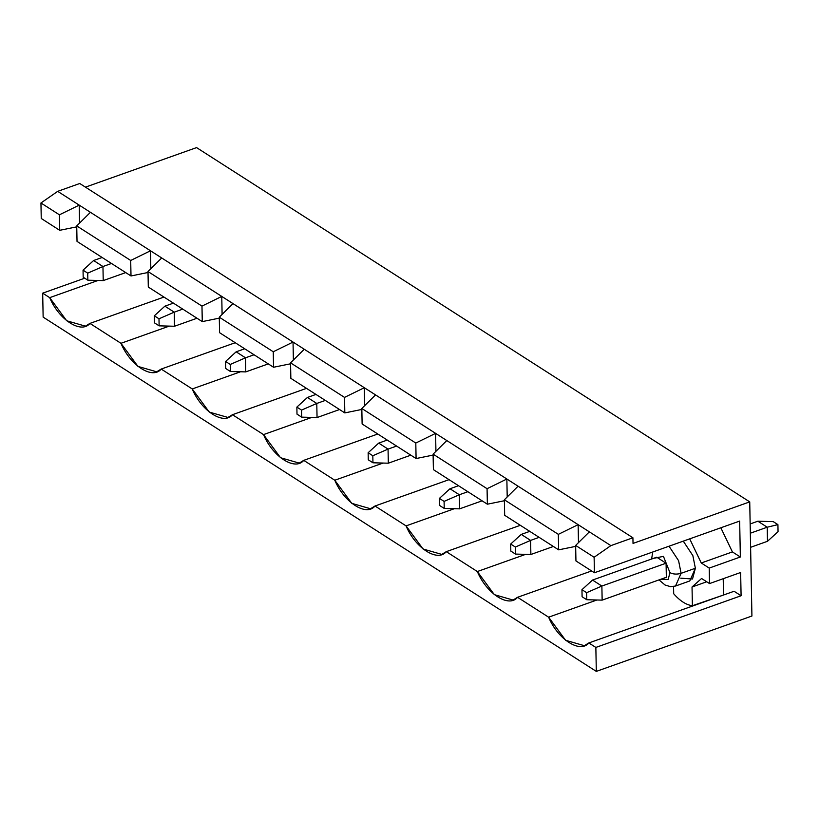<?xml version="1.0" encoding="UTF-8"?>
<svg xmlns="http://www.w3.org/2000/svg" width="819" height="819" viewBox="0 0 819 819"><rect width="100%" height="100%" fill="white"/><g stroke="black" fill="none" stroke-linecap="round" stroke-linejoin="round"><path stroke-width="1.23" d="M148.004 271.539L148.3 287.039L202.273 321.611L201.976 306.111L148.004 271.539L201.976 306.111L221.765 296.417L161.712 257.965L148.004 271.539L161.712 257.965L232.985 303.614L219.277 317.188L219.574 332.688L273.546 367.26L219.574 332.688L219.277 317.188L273.249 351.76L219.277 317.188L232.985 303.614L293.038 342.066L221.765 296.417L201.976 306.111L202.273 321.611L148.3 287.039L148.004 271.539M196.57 147.604L749.733 501.883L751.924 616.021L596.314 671.396L595.853 647.44L588.83 642.946C580.19 653.716 557.893 639.434 548.617 617.188L517.557 597.297C508.916 608.067 486.619 593.785 477.344 571.539L446.283 551.658C437.643 562.418 415.346 548.146 406.07 525.89L375.01 506.009C366.369 516.779 344.072 502.497 334.797 480.241L303.736 460.36C295.096 471.13 272.799 456.848 263.523 434.602L232.463 414.711C223.822 425.481 201.525 411.199 192.24 388.953L161.189 369.062L235.227 342.721L161.189 369.062C152.549 379.832 130.252 365.55 120.966 343.304L137.961 366.41L156.685 371.806L161.189 369.062L192.24 388.953L209.234 412.059L227.958 417.455L232.463 414.711L306.501 388.36L232.463 414.711L263.523 434.602L280.507 457.708L299.232 463.104L303.736 460.36L377.774 434.009L303.736 460.36L334.797 480.241L351.781 503.347L370.516 508.753L375.01 506.009L449.047 479.658L375.01 506.009L406.07 525.89L423.054 548.996L441.789 554.402L446.283 551.658L520.321 525.307L446.283 551.658L477.344 571.539L494.328 594.645L513.063 600.051L517.557 597.297L591.594 570.956L517.557 597.297L548.617 617.188L565.601 640.294L584.336 645.689L588.83 642.946L734.08 591.267L741.093 595.751L740.642 572.501L741.093 595.751L595.853 647.44L596.314 671.396L43.141 317.117L596.314 671.396L751.924 616.021L749.733 501.883L633.026 543.417L632.913 537.776L610.872 545.628L589.352 531.848L575.644 545.434L575.941 560.933L594.42 572.757L575.941 560.933L575.644 545.434L594.123 557.258L575.644 545.434L589.352 531.848L610.872 545.628L594.123 557.258L610.872 545.628L632.913 537.776L633.026 543.417L749.733 501.883L196.57 147.604L85.442 187.152L196.57 147.604M148.024 272.492L130.999 275.962L77.027 241.4L130.999 275.962L130.702 260.462L76.73 225.901L77.027 241.4L76.73 225.901L130.702 260.462L150.491 250.778L90.438 212.316L76.73 225.901L90.438 212.316L161.712 257.965L150.491 250.778L130.702 260.462L130.999 275.962L148.024 272.492M76.751 226.843L59.726 230.313L41.247 218.478L59.726 230.313L59.418 214.813L40.95 202.979L41.247 218.478L40.95 202.979L59.418 214.813L79.218 205.129L57.699 191.349L40.95 202.979L57.699 191.349L79.75 183.497L632.913 537.776L79.75 183.497L57.699 191.349L90.438 212.316L79.218 205.129L59.418 214.813L59.726 230.313L76.751 226.843M739.659 521.079L594.42 572.757L594.123 557.258L594.42 572.757L739.659 521.079L740.345 557.002L739.659 521.079M575.665 546.375L558.64 549.846L504.668 515.284L558.64 549.846L558.343 534.346L504.371 499.785L504.668 515.284L504.371 499.785L558.343 534.346L578.132 524.662L518.079 486.199L504.371 499.785L518.079 486.199L589.352 531.848L578.132 524.662L558.343 534.346L558.64 549.846L575.665 546.375M504.391 500.737L487.366 504.197L433.394 469.635L487.366 504.197L487.07 488.697L433.097 454.135L433.394 469.635L433.097 454.135L487.07 488.697L506.859 479.013L446.805 440.55L433.097 454.135L446.805 440.55L518.079 486.199L506.859 479.013L487.07 488.697L487.366 504.197L504.391 500.737M433.118 455.088L416.093 458.548L362.121 423.986L416.093 458.548L415.796 443.048L361.824 408.486L362.121 423.986L361.824 408.486L415.796 443.048L435.585 433.364L375.532 394.901L361.824 408.486L375.532 394.901L446.805 440.55L435.585 433.364L415.796 443.048L416.093 458.548L433.118 455.088M361.844 409.439L344.819 412.909L290.847 378.337L344.819 412.909L344.523 397.399L290.55 362.837L290.847 378.337L290.55 362.837L344.523 397.399L364.312 387.715L304.258 349.252L290.55 362.837L304.258 349.252L375.532 394.901L364.312 387.715L344.523 397.399L344.819 412.909L361.844 409.439M290.571 363.79L273.546 367.26L273.249 351.76L293.038 342.066L304.258 349.252L293.038 342.066L273.249 351.76L273.546 367.26L290.571 363.79M219.297 318.141L202.273 321.611L219.297 318.141M169.277 326.116L120.966 343.304L89.916 323.413C81.276 334.183 58.978 319.901 49.693 297.655L42.68 293.161L43.141 317.117L42.68 293.161L84.736 278.194L42.68 293.161L49.693 297.655L66.677 320.761L85.411 326.157L89.916 323.413L163.954 297.072L89.916 323.413L120.966 343.304L169.277 326.116M240.551 371.765L192.24 388.953L240.551 371.765M311.824 417.403L263.523 434.602L311.824 417.403M383.097 463.052L334.797 480.241L383.097 463.052M454.371 508.701L406.07 525.89L454.371 508.701M525.655 554.35L477.344 571.539L525.655 554.35M98.004 280.467L49.693 297.655L98.004 280.467M659.019 579.893L665.038 585.001L670.546 586.68L675.511 586.035L689.782 580.958L695.372 568.253L692.854 555.62L683.281 541.134L692.854 555.62L695.372 568.253L681.101 573.331L678.593 560.698L669.021 546.212L678.593 560.698L681.101 573.331C676.893 574.529 673.177 574.303 669.942 572.645L663.441 556.367L653.408 558.384L663.441 556.367L669.942 572.645L668.181 579.473L660.831 579.248L668.181 579.473L669.942 572.645C673.177 574.303 676.893 574.529 681.101 573.331L675.511 586.035L681.101 573.331L695.372 568.253L692.516 579.013L680.753 578.173M666.072 563.206L666.338 577.293L666.072 563.206L656.715 557.207L666.072 563.206L601.873 586.046L602.149 600.132L666.338 577.293L602.149 600.132L601.873 586.046L666.072 563.206M596.928 599.999L548.617 617.188L596.928 599.999M724.354 594.727L692.393 605.732C686.22 604.924 679.985 600.931 673.689 593.744L673.546 586.547L673.689 593.744C679.985 600.931 686.22 604.924 692.393 605.732L724.354 594.727M723.208 578.705L723.515 594.655L723.208 578.705M732.401 551.914L740.345 557.002L709.223 568.079L709.52 583.578L740.642 572.501L709.52 583.578L701.576 578.49L692.035 586.998L692.393 605.732L692.035 586.998L706.705 581.777L692.035 586.998L701.576 578.49L709.52 583.578L709.223 568.079L740.345 557.002L732.401 551.914L701.269 562.991L709.223 568.079L701.269 562.991L732.401 551.914L720.833 527.774L732.401 551.914M588.83 642.946L595.853 647.44L741.093 595.751L734.08 591.267L588.83 642.946M689.7 538.851L701.269 562.991L689.7 538.851M669.532 546.642L669.666 545.986M578.48 542.628L578.132 524.662L578.48 542.628M79.556 223.096L79.218 205.129L79.556 223.096M507.207 496.979L506.859 479.013L507.207 496.979M435.933 451.33L435.585 433.364L435.933 451.33M364.65 405.681L364.312 387.715L364.65 405.681M293.376 360.032L293.038 342.066L293.376 360.032M222.103 314.383L221.765 296.417L222.103 314.383M150.829 268.734L150.491 250.778L150.829 268.734M767.219 527.211L750.337 533.21L767.219 527.211L757.862 521.212L750.163 523.955L757.862 521.212L767.219 527.211L767.485 541.298L767.219 527.211L777.917 524.621L778.05 531.664L777.917 524.621L767.219 527.211M750.603 547.307L767.485 541.298L750.603 547.307M592.526 580.057L656.715 557.207L592.526 580.057L601.873 586.046L586.639 592.68L581.961 589.69L582.094 596.734L586.773 599.733L586.639 592.68L586.773 599.733L602.149 600.132L586.773 599.733L582.094 596.734L581.961 589.69L586.639 592.68L601.873 586.046L592.526 580.057L581.961 589.69L592.526 580.057M773.238 521.621L777.917 524.621L773.238 521.621L757.862 521.212L773.238 521.621M767.485 541.298L778.05 531.664L767.485 541.298M111.497 263.472L102.959 266.513L103.225 280.6L125.737 272.594L103.225 280.6L102.959 266.513L111.497 263.472M93.601 260.524L102.14 257.483L93.601 260.524L102.959 266.513L87.715 273.147L83.047 270.157L83.18 277.201L87.858 280.2L87.715 273.147L87.858 280.2L103.225 280.6L87.858 280.2L83.18 277.201L83.047 270.157L87.715 273.147L102.959 266.513L93.601 260.524L83.047 270.157L93.601 260.524M539.137 537.356L530.599 540.397L530.876 554.483L553.378 546.478L530.876 554.483L530.599 540.397L539.137 537.356M521.253 534.408L529.791 531.367L521.253 534.408L530.599 540.397L515.366 547.041L510.687 544.041L510.821 551.085L515.499 554.084L515.366 547.041L515.499 554.084L530.876 554.483L515.499 554.084L510.821 551.085L510.687 544.041L515.366 547.041L530.599 540.397L521.253 534.408L510.687 544.041L521.253 534.408M467.864 491.707L459.326 494.748L459.602 508.845L482.104 500.829L459.602 508.845L459.326 494.748L467.864 491.707M449.979 488.759L458.517 485.718L449.979 488.759L459.326 494.748L444.093 501.392L439.414 498.392L439.547 505.436L444.226 508.435L444.093 501.392L444.226 508.435L459.602 508.845L444.226 508.435L439.547 505.436L439.414 498.392L444.093 501.392L459.326 494.748L449.979 488.759L439.414 498.392L449.979 488.759M396.591 446.068L388.052 449.099L388.329 463.196L410.831 455.18L388.329 463.196L388.052 449.099L396.591 446.068M378.706 443.11L387.244 440.069L378.706 443.11L388.052 449.099L372.819 455.743L368.14 452.743L368.274 459.797L372.952 462.786L372.819 455.743L372.952 462.786L388.329 463.196L372.952 462.786L368.274 459.797L368.14 452.743L372.819 455.743L388.052 449.099L378.706 443.11L368.14 452.743L378.706 443.11M325.317 400.419L316.779 403.45L317.055 417.547L339.557 409.531L317.055 417.547L316.779 403.45L325.317 400.419M307.422 397.461L315.96 394.43L307.422 397.461L316.779 403.45L301.546 410.094L296.867 407.094L297 414.148L301.679 417.137L301.546 410.094L301.679 417.137L317.055 417.547L301.679 417.137L297 414.148L296.867 407.094L301.546 410.094L316.779 403.45L307.422 397.461L296.867 407.094L307.422 397.461M254.044 354.77L245.505 357.811L245.772 371.898L268.284 363.892L245.772 371.898L245.505 357.811L254.044 354.77M236.148 351.812L244.686 348.781L236.148 351.812L245.505 357.811L230.272 364.445L225.594 361.455L225.727 368.499L230.405 371.488L230.272 364.445L230.405 371.488L245.772 371.898L230.405 371.488L225.727 368.499L225.594 361.455L230.272 364.445L245.505 357.811L236.148 351.812L225.594 361.455L236.148 351.812M182.77 309.121L174.232 312.162L174.498 326.249L197.01 318.243L174.498 326.249L174.232 312.162L182.77 309.121M164.875 306.173L173.413 303.132L164.875 306.173L174.232 312.162L158.988 318.796L154.32 315.806L154.453 322.85L159.132 325.849L158.988 318.796L159.132 325.849L174.498 326.249L159.132 325.849L154.453 322.85L154.32 315.806L158.988 318.796L174.232 312.162L164.875 306.173L154.32 315.806L164.875 306.173M652.753 552.006L651.596 559.029"/></g></svg>
